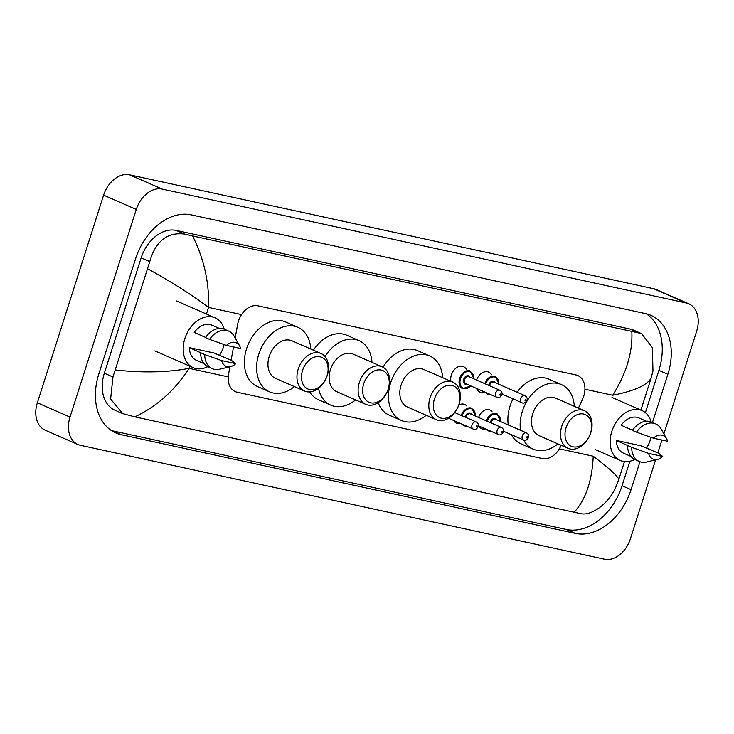 <?xml version="1.0" encoding="UTF-8"?>
<svg xmlns="http://www.w3.org/2000/svg" width="734" height="734" viewBox="0 0 734 734"><rect width="100%" height="100%" fill="white"/><g stroke="black" fill="none" stroke-linecap="round" stroke-linejoin="round"><path stroke-width="1.1" d="M432.932 418.187A10.248 7.358 -66.4 0 1 431.427 417.774A10.248 7.358 -66.4 0 1 430.106 416.949M459.172 423.674A10.248 7.358 -66.4 0 1 456.566 423.243A10.248 7.358 -66.4 0 1 453.768 420.545M484.302 429.142A10.248 7.358 -66.4 0 1 481.706 428.702A10.248 7.358 -66.4 0 1 478.907 426.014M458.649 386.919A10.9 7.826 -66.4 0 1 458.135 387.02M450.915 381.304A10.9 7.826 -66.4 0 1 451.382 374.955A10.9 7.826 -66.4 0 1 463.475 366.642A10.9 7.826 -66.4 0 1 466.347 369.312M483.789 392.378A10.9 7.826 -66.4 0 1 479.88 392.084A10.9 7.826 -66.4 0 1 476.54 388.442M578.41 408.095L582.521 399.241A19.212 13.799 113.6 0 0 583.741 396.121A19.212 13.799 113.6 0 0 577.823 375.56A19.212 13.799 113.6 0 0 575.942 374.946L257.882 305.821A19.212 13.799 113.6 0 0 237.66 324.29L235.164 337.989M229.925 366.761L228.558 374.248A19.212 13.799 113.6 0 0 235.275 391.607A19.212 13.799 113.6 0 0 237.155 392.222L542.417 458.557A19.212 13.799 113.6 0 0 560.62 446.419L561.152 445.29M233.531 346.925L231.109 360.229M478.623 417.499A10.248 7.358 -66.4 0 1 489.908 409.921A10.248 7.358 -66.4 0 1 492 411.535M458.75 405.159A10.248 7.358 -66.4 0 1 464.778 404.462A10.248 7.358 -66.4 0 1 466.861 406.067M476.632 380.093A10.9 7.826 -66.4 0 1 488.615 372.101A10.9 7.826 -66.4 0 1 491.486 374.771M655.6 459.86L630.387 538.857A25.617 18.396 -66.4 0 1 604.486 559.198L80.419 445.299A25.617 18.396 -66.4 0 1 77.905 444.492L45.233 430.216A25.617 18.396 -66.4 0 1 37.342 402.792L103.613 195.143A25.617 18.396 -66.4 0 1 129.514 174.802L653.581 288.701A25.617 18.396 -66.4 0 1 656.095 289.508L688.767 303.784A25.617 18.396 -66.4 0 1 696.658 331.208L663.885 433.895M77.905 444.492A25.617 18.396 -66.4 0 1 70.014 417.068L136.285 209.419A25.617 18.396 -66.4 0 1 162.186 189.078L686.253 302.977A25.617 18.396 -66.4 0 1 688.767 303.784M661.93 440.033L657.82 452.906M652.48 422.5L667.867 374.294A55.087 39.553 113.6 0 0 650.902 315.345A55.087 39.553 113.6 0 0 645.507 313.601L191.317 214.888A55.087 39.553 113.6 0 0 135.625 258.625L98.815 373.982A55.087 39.553 113.6 0 0 115.77 432.941A55.087 39.553 113.6 0 0 121.165 434.684L575.364 533.389A55.087 39.553 113.6 0 0 631.047 489.661L639.956 461.732M645.388 412.655L658.875 370.367A55.087 39.553 113.6 0 0 646.241 313.767M111.449 430.583A55.087 39.553 113.6 0 0 112.183 430.757L566.373 529.462A55.087 39.553 113.6 0 0 622.065 485.734L629.882 461.236M640.91 410.095L651.067 378.276C646.755 385.414 633.965 391.066 612.706 395.25C626.469 373.239 632.846 351.953 631.827 331.401L641.516 333.603L633.708 330.199A34.59 24.837 113.6 0 0 630.322 329.098L176.123 230.393A34.59 24.837 113.6 0 0 141.157 257.854L104.347 373.211A34.59 24.837 113.6 0 0 114.999 410.233L122.798 413.646L110.614 399.085L112.963 376.982L149.773 261.616C155.617 241.183 167.178 231.99 184.463 234.036L192.592 235.944C204.015 258.763 209.337 282.581 208.548 307.418C192.299 295.114 172.068 282.278 147.873 268.91M574.08 512.341C585.723 499.606 592.109 480.898 593.246 456.218C609.248 468.402 617.762 476.118 618.808 479.366L616.156 486.339C609.376 503.129 591.687 516.103 580.906 513.681L134.845 416.875L122.798 413.646M631.827 331.401L192.592 235.944M641.516 333.603L652.37 347.577L652.976 370.982L651.067 378.276M618.808 479.366L624.478 461.594M115.605 370.009C143.02 372.964 167.517 372.422 189.097 368.376C174.976 390.24 156.892 406.407 134.845 416.875M634.726 459.456A27.222 19.552 -66.4 0 1 620.23 460.475A27.222 19.552 -66.4 0 1 611.844 431.344A27.222 19.552 -66.4 0 1 642.03 410.59A27.222 19.552 -66.4 0 1 651.131 421.922M651.086 437.363A27.222 19.552 -66.4 0 1 650.416 439.721A27.222 19.552 -66.4 0 1 646.507 448.18M657.591 459.392L646.672 461.998A20.497 14.717 -66.4 0 1 639.259 461.457A20.497 14.717 -66.4 0 1 631.68 447.355L616.331 440.437L641.085 445.813L658.407 453.162L662.747 456.447A12.808 9.203 -66.4 0 1 657.591 459.392A12.808 9.203 -66.4 0 1 648.581 453.364L662.747 456.447M630.992 456.447L623.432 453.135A19.212 13.799 -66.4 0 1 616.331 440.437M648.581 453.364L631.68 447.355M639.259 461.457L635.176 459.668A20.497 14.717 -66.4 0 1 627.598 445.575M632.552 430.225L621.175 425.252A19.212 13.799 -66.4 0 1 638.828 417.921L646.388 421.233M653.425 438.189A12.808 9.203 -66.4 0 1 666.61 438.748A12.808 9.203 -66.4 0 1 667.591 441.262L653.425 438.189L636.525 432.179A20.497 14.717 -66.4 0 1 655.673 423.894A20.497 14.717 -66.4 0 1 661.105 428.968L666.61 438.748M636.525 432.179L632.442 430.39A20.497 14.717 -66.4 0 1 651.59 422.105L655.673 423.894M207.75 366.661A27.222 19.552 -66.4 0 1 193.262 367.679A27.222 19.552 -66.4 0 1 184.876 338.548A27.222 19.552 -66.4 0 1 215.062 317.794A27.222 19.552 -66.4 0 1 224.164 329.126M224.109 344.567A27.222 19.552 -66.4 0 1 223.448 346.925A27.222 19.552 -66.4 0 1 219.539 355.384M230.623 366.596L219.705 369.202A20.497 14.717 -66.4 0 1 212.291 368.661A20.497 14.717 -66.4 0 1 204.713 354.559L189.363 347.641L214.117 353.017L231.439 360.376L235.779 363.651A12.808 9.203 -66.4 0 1 230.623 366.596A12.808 9.203 -66.4 0 1 221.613 360.568L235.779 363.651M204.024 363.651L196.464 360.348A19.212 13.799 -66.4 0 1 189.363 347.641M221.613 360.568L204.713 354.559M212.291 368.661L208.208 366.872A20.497 14.717 -66.4 0 1 200.621 352.779M205.584 337.429L194.207 332.456A19.212 13.799 -66.4 0 1 211.86 325.134L219.411 328.437M226.457 345.393A12.808 9.203 -66.4 0 1 239.642 345.953A12.808 9.203 -66.4 0 1 240.624 348.466L226.457 345.393L209.557 339.383A20.497 14.717 -66.4 0 1 228.705 331.098A20.497 14.717 -66.4 0 1 234.137 336.172L239.642 345.953M209.557 339.383L205.465 337.594A20.497 14.717 -66.4 0 1 224.622 329.309L228.705 331.098M566.07 427.766A17.295 12.423 -66.4 0 1 583.548 414.031A17.295 12.423 -66.4 0 1 590.567 433.088A17.295 12.423 -66.4 0 1 573.089 446.822A17.295 12.423 -66.4 0 1 566.07 427.766M561.758 426.381A20.497 14.717 -66.4 0 1 584.484 410.756A20.497 14.717 -66.4 0 1 590.797 432.693A20.497 14.717 -66.4 0 1 568.07 448.318A20.497 14.717 -66.4 0 1 561.758 426.381M584.484 410.756L555.482 398.076A20.497 14.717 113.6 0 0 532.756 413.701A20.497 14.717 113.6 0 0 539.068 435.638L568.07 448.318M520.516 430.289A35.232 25.295 -66.4 0 1 522.324 411.435A35.232 25.295 -66.4 0 1 561.382 384.579A35.232 25.295 -66.4 0 1 574.337 406.315M508.258 424.931A35.232 25.295 -66.4 0 1 510.066 406.076A35.232 25.295 -66.4 0 1 513.029 398.865M517.075 392.25A35.232 25.295 -66.4 0 1 549.133 379.221L561.382 384.579M557.923 443.877A35.232 25.295 -66.4 0 1 533.168 449.135A35.232 25.295 -66.4 0 1 523.617 440.024M533.168 449.135L520.92 443.786A35.232 25.295 -66.4 0 1 511.369 434.675M434.39 399.149A17.295 12.423 -66.4 0 1 451.878 385.414A17.295 12.423 -66.4 0 1 458.897 404.471A17.295 12.423 -66.4 0 1 441.409 418.206A17.295 12.423 -66.4 0 1 434.39 399.149M430.078 397.764A20.497 14.717 -66.4 0 1 452.814 382.139A20.497 14.717 -66.4 0 1 459.117 404.076A20.497 14.717 -66.4 0 1 436.391 419.701A20.497 14.717 -66.4 0 1 430.078 397.764M452.814 382.139L423.812 369.459A20.497 14.717 113.6 0 0 401.085 385.084A20.497 14.717 113.6 0 0 407.398 407.021L436.391 419.701M426.252 415.261A35.232 25.295 -66.4 0 1 401.498 420.518A35.232 25.295 -66.4 0 1 390.644 382.818A35.232 25.295 -66.4 0 1 429.711 355.962A35.232 25.295 -66.4 0 1 442.666 377.698M383.02 367.22A35.232 25.295 -66.4 0 1 417.453 350.604L429.711 355.962M401.498 420.518L389.24 415.169A35.232 25.295 -66.4 0 1 378.175 402.672M363.697 383.781A17.295 12.423 -66.4 0 1 381.185 370.055A17.295 12.423 -66.4 0 1 388.203 389.112A17.295 12.423 -66.4 0 1 370.716 402.838A17.295 12.423 -66.4 0 1 363.697 383.781M359.385 382.396A20.497 14.717 -66.4 0 1 382.12 366.771A20.497 14.717 -66.4 0 1 388.424 388.708A20.497 14.717 -66.4 0 1 365.697 404.333A20.497 14.717 -66.4 0 1 359.385 382.396M382.12 366.771L353.118 354.1A20.497 14.717 113.6 0 0 330.392 369.725A20.497 14.717 113.6 0 0 336.704 391.662L365.697 404.333M324.997 356.541A35.232 25.295 -66.4 0 1 359.018 340.604A35.232 25.295 -66.4 0 1 371.973 362.339M313.39 350.173A35.232 25.295 -66.4 0 1 346.769 335.245L359.018 340.604M355.559 399.902A35.232 25.295 -66.4 0 1 330.805 405.159A35.232 25.295 -66.4 0 1 318.501 388.332M330.805 405.159L318.547 399.801A35.232 25.295 -66.4 0 1 309.702 391.919M302.536 370.486A17.295 12.423 -66.4 0 1 320.015 356.761A17.295 12.423 -66.4 0 1 327.034 375.817A17.295 12.423 -66.4 0 1 309.555 389.543A17.295 12.423 -66.4 0 1 302.536 370.486M298.224 369.101A20.497 14.717 -66.4 0 1 320.951 353.476A20.497 14.717 -66.4 0 1 327.263 375.413A20.497 14.717 -66.4 0 1 304.537 391.038A20.497 14.717 -66.4 0 1 298.224 369.101M320.951 353.476L291.958 340.805A20.497 14.717 113.6 0 0 269.222 356.43A20.497 14.717 113.6 0 0 275.534 378.368L304.537 391.038M294.389 386.607A35.232 25.295 -66.4 0 1 269.635 391.864A35.232 25.295 -66.4 0 1 258.79 354.164A35.232 25.295 -66.4 0 1 297.857 327.309A35.232 25.295 -66.4 0 1 310.803 349.045M269.635 391.864L257.386 386.506A35.232 25.295 -66.4 0 1 246.541 348.806A35.232 25.295 -66.4 0 1 285.599 321.951L297.857 327.309M206.438 314.024L208.548 307.418L241.55 314.592M584.925 389.213L612.706 395.25M228.228 376.881L189.097 368.376L189.794 366.165M559.345 448.85L593.246 456.218M162.186 189.078L129.514 174.802M136.285 209.419L103.613 195.143M70.014 417.068L37.342 402.792M686.253 302.977L653.581 288.701M658.875 370.367L667.867 374.294M622.065 485.734L631.047 489.661M566.373 529.462L575.364 533.389M112.183 430.757L121.165 434.684M104.347 373.211L112.963 376.982M141.157 257.854L149.773 261.616M176.123 230.393L184.463 234.036M630.322 329.098L638.653 332.741M490.477 394.534L487.752 394.112A9.606 6.9 -66.4 0 1 485.66 392.424M487.743 393.341A8.964 6.441 113.6 0 0 489.138 393.947M488.679 385.359A4.487 3.22 -66.4 0 1 488.826 384.799A4.487 3.22 -66.4 0 1 491.872 381.35A4.487 3.22 -66.4 0 1 495.065 382.625M524.994 395.709C527.012 397.048 527.663 398.58 526.957 400.305C525.471 402.893 523.792 403.7 521.911 402.755A3.844 2.762 -66.4 0 1 520.736 398.635A3.844 2.762 -66.4 0 1 524.994 395.709L493.954 382.139A3.844 2.762 113.6 0 0 489.688 385.075A3.844 2.762 113.6 0 0 489.532 385.735M525.039 400.021A0.642 0.459 113.6 0 0 525.948 400.223A0.642 0.459 113.6 0 0 525.039 400.021M484.835 383.68A9.606 6.9 -66.4 0 1 495.441 376.505L499.083 384.387M498.872 384.295A8.964 6.441 113.6 0 0 493.762 376.872A8.964 6.441 113.6 0 0 485.669 384.047M470.87 385.965L462.613 388.644A9.606 6.9 -66.4 0 1 459.649 378.368A9.606 6.9 -66.4 0 1 470.31 371.037L473.944 378.918M473.742 378.827A8.964 6.441 113.6 0 0 468.604 371.413A8.964 6.441 113.6 0 0 460.512 378.643A8.964 6.441 113.6 0 0 462.438 387.763A8.964 6.441 113.6 0 0 470.659 385.873M466.852 384.212A4.487 3.22 -66.4 0 1 463.695 379.331A4.487 3.22 -66.4 0 1 466.732 375.891A4.487 3.22 -66.4 0 1 469.925 377.166M468.815 376.68A3.844 2.762 113.6 0 0 464.558 379.606A3.844 2.762 113.6 0 0 465.741 383.726L496.78 397.287A3.844 2.762 -66.4 0 1 495.597 393.176A3.844 2.762 -66.4 0 1 499.854 390.249L468.815 376.68M499.909 394.562A0.642 0.459 113.6 0 0 500.817 394.754A0.642 0.459 113.6 0 0 499.909 394.562M486.403 420.903A9.606 6.9 -66.4 0 1 497.01 413.719L500.643 421.6M500.441 421.509A8.964 6.441 113.6 0 0 495.322 414.095A8.964 6.441 113.6 0 0 487.238 421.261M490.239 422.582A4.487 3.22 -66.4 0 1 490.395 422.013A4.487 3.22 -66.4 0 1 493.431 418.573A4.487 3.22 -66.4 0 1 496.624 419.848M503.552 431.262L523.48 439.969A3.844 2.762 -66.4 0 1 522.296 435.858A3.844 2.762 -66.4 0 1 526.553 432.932L495.514 419.362A3.844 2.762 113.6 0 0 491.257 422.289A3.844 2.762 113.6 0 0 491.092 422.949M527.517 437.436A0.642 0.459 113.6 0 0 526.608 437.244A0.642 0.459 113.6 0 0 527.517 437.436M492.037 431.757L489.312 431.326A9.606 6.9 -66.4 0 1 487.22 429.647M489.303 430.555A8.964 6.441 113.6 0 0 490.697 431.17M461.264 415.435A9.606 6.9 -66.4 0 1 471.87 408.26L475.513 416.141M475.302 416.05A8.964 6.441 113.6 0 0 470.191 408.627A8.964 6.441 113.6 0 0 462.099 415.802M465.099 417.114A4.487 3.22 -66.4 0 1 465.255 416.554A4.487 3.22 -66.4 0 1 468.292 413.104A4.487 3.22 -66.4 0 1 471.485 414.38M478.412 425.803L498.34 434.51A3.844 2.762 -66.4 0 1 497.157 430.39A3.844 2.762 -66.4 0 1 501.423 427.463L470.375 413.893A3.844 2.762 113.6 0 0 466.118 416.829A3.844 2.762 113.6 0 0 465.952 417.49M502.377 431.977A0.642 0.459 113.6 0 0 501.469 431.776A0.642 0.459 113.6 0 0 502.377 431.977M466.907 426.289L464.172 425.867A9.606 6.9 -66.4 0 1 462.081 424.188M464.163 425.096A8.964 6.441 113.6 0 0 465.567 425.702M472.017 424.931A3.844 2.762 -66.4 0 1 476.283 422.004C478.109 423.059 478.761 424.591 478.247 426.592C476.761 429.179 475.081 429.996 473.201 429.041A3.844 2.762 -66.4 0 1 472.017 424.931M477.238 426.518A0.642 0.459 113.6 0 0 476.329 426.316A0.642 0.459 113.6 0 0 477.238 426.518M642.03 410.59L612 397.461M620.23 460.475L595.357 449.603M215.062 317.794L176.674 301.013M193.262 367.679L154.865 350.898M521.911 402.755L501.992 394.039M496.78 397.287C498.652 398.241 500.34 397.424 501.817 394.837C502.524 393.112 501.873 391.58 499.854 390.249M526.553 432.932C528.379 433.987 529.03 435.519 528.517 437.519C527.04 440.106 525.351 440.923 523.48 439.969M501.423 427.463C503.24 428.518 503.9 430.051 503.386 432.06C501.9 434.647 500.221 435.464 498.34 434.51M476.283 422.004L454.704 412.572M473.201 429.041L448.52 418.252M439.271 420.499L444.162 420.151"/></g></svg>
